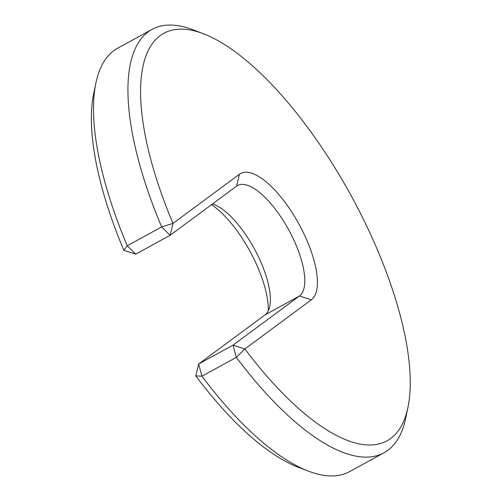<?xml version="1.0" encoding="UTF-8"?>
<svg xmlns="http://www.w3.org/2000/svg" width="501" height="501" viewBox="0 0 501 501"><rect width="100%" height="100%" fill="white"/><g stroke="black" fill="none" stroke-linecap="round" stroke-linejoin="round"><path stroke-width="0.75" d="M135.733 254.145L127.248 245.766A241.388 89.641 -118.7 0 1 95.86 83.135A241.388 89.641 -118.7 0 1 117.622 48.234L152.022 29.384A241.388 89.641 -118.7 0 0 161.648 226.915L127.248 245.766L123.866 250.337L135.733 254.145L170.127 235.295L161.648 226.915L173.008 223.408L170.127 235.295L236.566 186.153A63.364 23.534 -118.7 0 1 237.574 185.508A63.364 23.534 -118.7 0 1 287.881 228.362A63.364 23.534 -118.7 0 1 299.479 296.003L265.085 314.847L198.646 363.995L233.04 345.145L244.908 348.953A232.339 86.285 -118.7 0 0 407.989 407.194L405.785 417.865A241.388 89.641 -118.7 0 1 384.029 452.766A241.388 89.641 -118.7 0 1 236.347 357.351L201.953 376.201A241.388 89.641 -118.7 0 0 308.503 471.172A241.388 89.641 -118.7 0 0 349.629 471.616L384.029 452.766M212.487 203.963A63.364 23.534 -118.7 0 1 213.971 204.471A63.364 23.534 -118.7 0 1 254.264 248.615A63.364 23.534 -118.7 0 1 269.788 306.33A63.364 23.534 -118.7 0 1 265.085 314.847M152.022 29.384A241.388 89.641 -118.7 0 1 193.148 29.828L203.325 33.711A232.339 86.285 -118.7 0 1 351.063 195.572A232.339 86.285 -118.7 0 1 407.989 407.194M236.566 186.153L239.447 174.267L173.008 223.408A232.339 86.285 -118.7 0 1 203.325 33.711M236.347 357.351L244.908 348.953L311.34 299.811L299.479 296.003L233.04 345.145L236.347 357.351M195.766 375.875L198.646 363.995L201.953 376.201L195.766 375.875A232.339 86.285 -118.7 0 0 298.327 467.289L308.503 471.172M239.447 174.267A72.42 26.891 -118.7 0 1 297.187 220.916A72.42 26.891 -118.7 0 1 311.34 299.811M211.51 204.684A72.42 26.891 -118.7 0 1 268.267 310.902M123.866 250.337A232.339 86.285 -118.7 0 1 93.656 93.806L95.86 83.135"/></g></svg>
